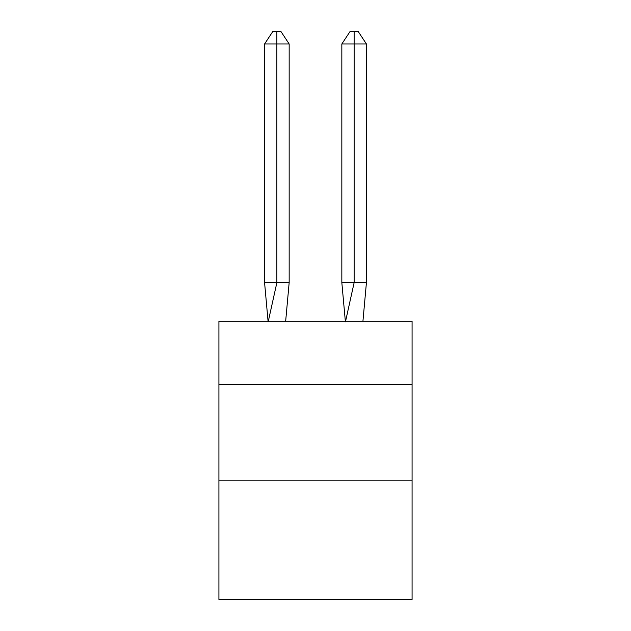 <?xml version="1.0" encoding="UTF-8"?>
<svg xmlns="http://www.w3.org/2000/svg" width="631" height="631" viewBox="0 0 631 631"><rect width="100%" height="100%" fill="white"/><g stroke="black" fill="none" stroke-linecap="round" stroke-linejoin="round"><path stroke-width="0.95" d="M218.918 384.263L412.082 384.263L412.082 321.297L218.918 321.297L218.918 599.45L412.082 599.45L412.082 480.846L218.918 480.846M412.082 480.846L412.082 384.263M285.654 321.297L289.164 282.664L289.164 43.981L276.867 43.981L276.867 282.664L289.164 282.664L281.781 282.664M276.867 31.55L276.867 282.664L264.578 282.664L268.072 321.297L264.578 282.664L268.072 321.297L264.578 282.664L268.072 321.297L264.578 282.664L268.072 321.297L264.578 282.664L268.072 321.297L264.578 282.664L268.072 321.297L264.578 282.664L264.578 43.981L272.773 31.55L280.969 31.55L289.164 43.981M354.133 43.981L354.133 31.55L358.227 31.55L366.422 43.981L354.133 43.981L354.133 31.55L354.133 43.981L354.133 31.55L354.133 43.981L354.133 31.55L354.133 43.981L354.133 31.55L354.133 43.981L354.133 31.55L354.133 43.981L354.133 31.55L354.133 43.981L341.836 43.981L341.836 282.664L354.133 282.664L354.133 43.981M264.578 43.981L276.867 43.981L276.867 282.664L276.867 43.981L276.867 282.664L276.867 43.981L276.867 282.664L276.867 43.981L276.867 282.664L276.867 43.981L276.867 282.664L276.867 43.981L276.867 282.664L268.175 321.873M264.578 282.664L268.072 321.297M341.836 43.981L350.031 31.55L354.133 31.55M366.422 43.981L366.422 282.664L354.133 282.664L345.441 321.873M345.346 321.297L341.836 282.664M366.422 282.664L362.928 321.297"/></g></svg>

